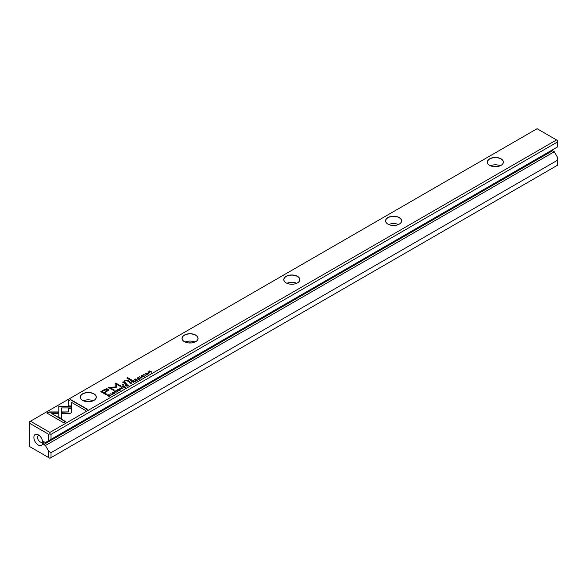 <?xml version="1.0" encoding="UTF-8"?>
<svg xmlns="http://www.w3.org/2000/svg" width="587" height="587" viewBox="0 0 587 587"><rect width="100%" height="100%" fill="white"/><g stroke="black" fill="none" stroke-linecap="round" stroke-linejoin="round"><path stroke-width="0.88" d="M122.837 388.763L121.634 387.082L121.304 387.273L122.36 388.667L119.653 388.227L122.837 388.763M71.401 406.299L58.795 406.299L58.817 417.13L61.62 418.758L61.606 407.921L71.365 407.921L71.401 406.299M58.795 407.921L58.795 406.593L71.394 406.593M46.96 413.101L63.807 422.831L65.795 421.686L51.737 413.564L58.157 413.564L58.157 411.942L48.956 411.942L46.96 413.101M70.734 413.226L71.291 412.47L71.291 408.295L68.481 408.295L68.488 411.92L62.237 411.935L62.237 413.556L70.734 413.226M114.656 391.536L115.074 390.839L115.162 392.021L117.165 392.079L117.407 391.258L116.93 391.94L115.485 391.83L115.265 390.979L116.439 390.707L114.626 391.39M117.165 392.079L117.407 391.258L117.583 391.705M115.837 392.285L115.265 390.979M117.07 391.456L116.93 392.197M129.932 382.298L129.133 382.753L131.495 383.766L130.593 383.245L131.239 382.196L129.932 382.57M112.484 394.743L110.129 393.73L112.484 394.743M136.323 380.978L137.519 380.002L136.382 380.662L135.685 380.259L136.749 379.642L135.443 380.112L134.819 379.752L135.685 378.975L134.269 379.789L136.323 380.978M117.826 389.247L117.327 389.849L117.848 390.465L119.946 390.472L120.438 389.878L119.924 389.262L117.826 389.247L117.356 389.995M132.435 380.846L131.635 381.315L133.689 382.504L133.066 381.792L133.447 381.565L135.296 381.572L133.799 381.242L133.726 380.721L132.581 381.066M133.799 381.411L133.726 380.721L133.799 381.535L135.296 381.866M142.568 376.678L143.742 376.737L143.976 375.878L141.665 376.135L142.942 375.372L141.643 375.497L141.364 376.326L143.683 376.076L142.678 377.023M143.683 376.076L143.485 376.869M141.68 376.436L141.841 375.643M143.742 376.737L143.976 375.878L144.175 376.355M68.525 400.65L68.525 405.962L71.335 405.962L71.335 402.271L85.372 410.379L87.36 409.234L70.506 399.505L68.525 400.943L70.506 399.505M49.91 432.436L556.527 139.933L537.09 128.714L30.473 421.209L49.91 432.436L49.91 433.727L51.025 434.373L51.025 439.347L45.419 442.591L43.702 441.6L43.702 444.535L45.419 445.526L554.275 151.74L552.558 150.749L552.558 149.795M82.606 400.393L82.606 400.393A8.027 4.63 180 0 1 82.606 393.84A8.027 4.63 180 0 1 93.949 393.84A8.027 4.63 180 0 1 93.949 400.393A8.027 4.63 180 0 1 82.606 400.393M184.377 341.634L184.377 341.634A8.027 4.63 180 0 1 184.377 335.089A8.027 4.63 180 0 1 195.72 335.089A8.027 4.63 180 0 1 195.72 341.634A8.027 4.63 180 0 1 184.377 341.634M286.148 282.883L286.148 282.883A8.027 4.63 180 0 1 286.148 276.33A8.027 4.63 180 0 1 297.492 276.33A8.027 4.63 180 0 1 297.492 282.883A8.027 4.63 180 0 1 286.148 282.883M387.919 224.124L387.919 224.124A8.027 4.63 180 0 1 387.919 217.572A8.027 4.63 180 0 1 399.27 217.572A8.027 4.63 180 0 1 399.27 224.124A8.027 4.63 180 0 1 387.919 224.124M489.69 165.365L489.69 165.365A8.027 4.63 180 0 1 489.69 158.813A8.027 4.63 180 0 1 501.041 158.813A8.027 4.63 180 0 1 501.041 165.365A8.027 4.63 180 0 1 489.69 165.365M103.987 389.805L100.795 391.646L106.306 394.831L107.091 394.376L104.662 392.974L108.969 389.849L108.294 389.042L106.247 388.792L103.987 389.805L106.247 389.086L108.294 389.335L108.955 389.995M141.812 377.808L139.449 376.795L141.812 377.808M107.905 395.014L107.267 395.381L109.321 396.57L110.642 395.528L108.889 394.647L107.905 395.271M116.255 387.369L116.277 384.067L120.57 386.547L121.193 386.18L115.778 383.054L115.147 383.414L115.206 387.016L108.331 387.354L113.746 390.48L114.377 390.12L110.077 387.64L116.109 387.545M137.219 378.512L137.629 377.815L137.725 378.997L139.721 379.055L139.97 378.233L139.486 378.916L138.04 378.806L137.82 377.955L139.002 377.683L137.189 378.366M139.721 379.055L139.97 378.233L140.139 378.681M138.4 379.261L137.82 377.955M139.633 378.432L139.486 379.173M125.838 384.661L125.031 385.123L127.085 386.312L126.462 385.6L128.7 385.38L127.196 385.057L127.13 384.529L125.978 384.874M127.196 385.226L127.13 384.529L127.196 385.351L128.7 385.674M145.884 373.046L145.393 373.648L145.906 374.264L148.005 374.271L148.504 373.677L147.99 373.061L145.906 373.325M145.899 375.453L143.536 374.44L145.899 375.453M124.591 387.758L126.029 386.921L124.649 387.435L123.945 387.031L124.767 386.275L123.703 386.892L123.079 386.532L123.945 385.747L122.529 386.569L124.591 387.758M150.045 373.053L148.584 371.887L151.835 372.026L149.78 370.837L151.182 371.96L147.99 371.872L150.045 373.053M131.099 380.515L131.84 380.09L127.584 377.632L126.843 378.057L131.099 380.515M113.24 393.606L114.414 393.664L114.648 392.813L112.344 393.063L113.614 392.299L112.315 392.432L112.036 393.261L114.355 393.004L113.357 393.95M114.355 393.004L114.164 393.796M112.315 392.718L112.036 393.261M112.344 393.356L112.513 392.578M114.414 393.664L114.648 392.813L114.847 393.283M122.925 385.233L123.784 384.734L123.145 384.368L122.279 384.859L122.925 385.233M124.605 382.665L125.075 380.948L127.203 380.838L128.876 381.799L129.61 381.374L127.856 380.361L124.855 380.618L123.762 381.917L122.463 382.078L125.493 383.751L126.249 383.318L124.253 381.88L125.992 383.465M123.762 381.873L124.855 380.912L127.856 380.655L129.36 381.521M51.025 457.64L557.65 165.145L557.65 160.163L51.025 452.665L51.025 457.64L49.91 458.286L48.787 457.64L48.787 451.366L45.419 445.526M554.275 151.74L557.65 157.58L557.65 160.163M51.025 434.373L557.65 141.878L557.65 146.853L51.025 439.347M38.309 445.063A6.259 3.617 -120 0 0 42.734 442.51A6.259 3.617 -120 0 0 38.309 434.842A6.259 3.617 -120 0 0 33.877 437.396A6.259 3.617 -120 0 0 38.309 445.063M48.787 440.639L48.787 434.373L29.35 423.146L29.35 446.413L48.787 457.64M48.787 451.366L51.025 452.665M43.702 444.535L552.558 150.749M557.65 141.878L557.65 140.587L556.527 139.933M29.35 423.146L29.35 421.855L30.473 421.209M48.787 434.373L49.91 433.727M494.027 166.657A4.894 2.825 180 0 1 496.697 166.657M490.497 165.769A7.917 4.571 180 0 1 500.234 165.769M500.997 165.387A7.917 4.571 0 0 0 503.279 162.173A7.917 4.571 0 0 0 495.362 157.609A7.917 4.571 0 0 0 487.452 162.173A7.917 4.571 0 0 0 489.727 165.387M392.255 225.415A4.894 2.825 180 0 1 394.926 225.415M388.726 224.528A7.917 4.571 180 0 1 398.463 224.528M399.226 224.146A7.917 4.571 0 0 0 401.508 220.932A7.917 4.571 0 0 0 393.591 216.361A7.917 4.571 0 0 0 385.674 220.932A7.917 4.571 0 0 0 387.956 224.146M290.484 284.174A4.894 2.825 180 0 1 293.155 284.174M286.955 283.286A7.917 4.571 180 0 1 296.692 283.286M297.455 282.905A7.917 4.571 0 0 0 299.737 279.691A7.917 4.571 0 0 0 291.82 275.12A7.917 4.571 0 0 0 283.903 279.691A7.917 4.571 0 0 0 286.185 282.905M188.713 342.933A4.894 2.825 180 0 1 191.384 342.933M185.176 342.045A7.917 4.571 180 0 1 194.921 342.045M195.684 341.656A7.917 4.571 0 0 0 197.966 338.45A7.917 4.571 0 0 0 190.049 333.878A7.917 4.571 0 0 0 182.131 338.45A7.917 4.571 0 0 0 184.413 341.656M86.942 401.684A4.894 2.825 180 0 1 89.613 401.684M83.405 400.804A7.917 4.571 180 0 1 93.142 400.804M93.913 400.415A7.917 4.571 0 0 0 96.195 397.208A7.917 4.571 0 0 0 88.277 392.637A7.917 4.571 0 0 0 80.36 397.208A7.917 4.571 0 0 0 82.642 400.415M39.344 435.583A3.669 2.121 -120 0 0 38.302 435.715A3.669 2.121 -120 0 0 37.737 438.658A3.669 2.121 -120 0 0 40.136 441.894A3.669 2.121 -120 0 0 41.971 442.077A3.669 2.121 -120 0 0 42.609 441.241M68.525 405.962L68.525 400.943M71.335 402.565L71.335 405.962M70.506 399.798L87.103 409.381M143.485 376.898L143.683 376.37L143.485 376.898M101.045 391.8L103.987 390.098M104.662 392.974L106.834 394.523M107.692 390.267L107.333 389.658L104.559 390.216L102.219 391.566L104.031 392.608L106.364 391.258L107.333 389.658M107.333 389.951L106.364 391.558L104.031 392.901L102.219 391.566M139.706 376.942L141.555 377.955M131.884 381.462L132.435 381.146M132.809 381.939L133.432 380.926L132.192 381.579L133.733 382.475M133.432 381.22L133.256 381.682L133.432 381.22M133.256 381.675L133.432 380.926M132.192 381.286L132.809 381.645M108.889 394.941L110.642 395.821M109.872 396.262L109.842 395.11L107.795 395.337L109.38 396.247L109.842 395.11M109.373 396.541L107.795 395.337M115.155 383.707L115.778 383.348L120.944 386.327M108.58 387.501L115.206 387.016M110.077 387.64L114.12 390.267M139.486 379.209L139.633 378.725L139.486 379.209M119.286 389.306L120.408 390.025M119.983 390.091L119.873 390.509M118.464 390.707L117.767 389.922M119.704 390.597L119.704 390.34C120.093 389.474 119.543 389.159 118.046 389.379C117.649 390.245 118.207 390.56 119.704 390.34L120.019 390.238M118.046 389.379L117.73 390.069M134.526 379.936L136.375 380.948M110.378 393.877L112.234 394.89M125.288 385.27L125.838 384.955M126.212 385.747L126.829 384.734L125.596 385.395L127.137 386.283M126.66 385.49L126.829 384.734M125.596 385.101L126.212 385.454M130.872 382.357L131.239 382.489M129.389 382.9L130.336 383.098L130.923 382.379L129.676 382.717L130.336 383.098M130.336 383.392L131.239 383.913M130.776 383.135L130.923 382.379M116.93 392.233L117.07 391.749L116.93 392.233M68.481 408.589L71.291 408.589L71.291 412.478M62.237 413.556L62.237 412.228L68.488 411.92M47.209 413.248L48.956 411.942M51.737 413.564L65.539 421.833M48.956 412.235L58.157 412.235L58.157 413.564M61.606 408.214L61.62 418.751M121.458 387.479L122.69 388.851M147.352 373.105L148.474 373.824M145.422 373.794L145.884 373.339M148.049 373.89L147.939 374.308M146.53 374.506L145.833 373.721M147.77 374.389L147.77 374.139C148.159 373.273 147.608 372.958 146.112 373.178C145.715 374.036 146.266 374.359 147.77 374.139L148.085 374.036M146.112 373.178L145.789 373.868M143.793 374.587L145.642 375.599M123.945 387.031L124.635 387.728M122.786 386.716L123.945 387.046M148.584 371.887L150.074 373.038M149.758 371.145L151.578 372.173M127.1 378.204L127.584 377.925L131.583 380.237M112.036 393.554L112.315 392.725M114.164 393.826L114.355 393.297L114.164 393.826M122.536 385.006L123.534 384.881M122.742 382.21L123.762 382.21"/></g></svg>
